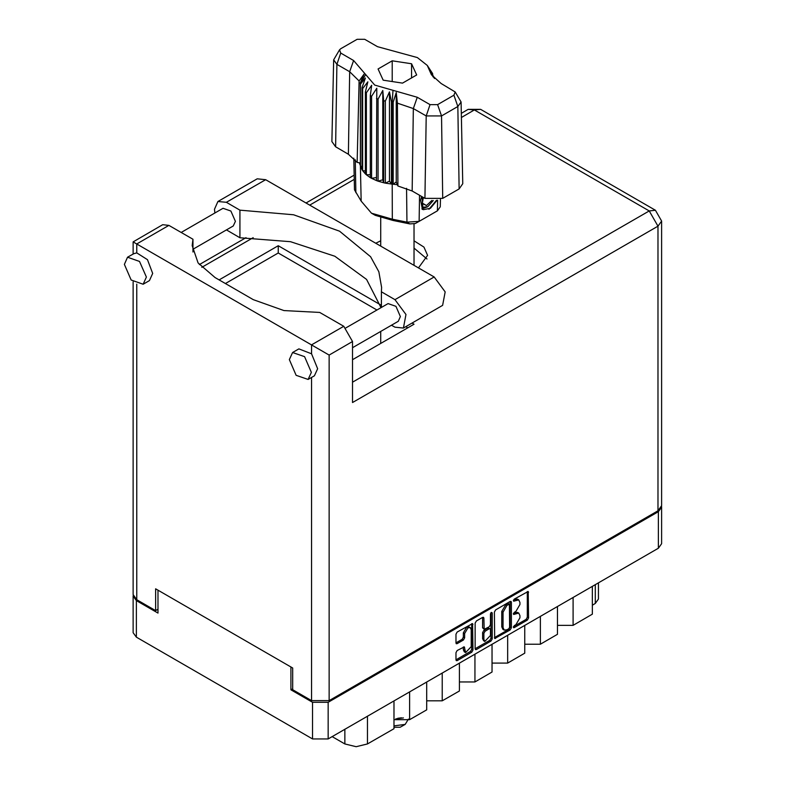 <?xml version="1.0" encoding="UTF-8"?>
<svg xmlns="http://www.w3.org/2000/svg" width="786" height="786" viewBox="0 0 786 786"><rect width="100%" height="100%" fill="white"/><g stroke="black" fill="none" stroke-linecap="round" stroke-linejoin="round"><path stroke-width="1.18" d="M470.293 627.621L469.036 626.894L466.697 627.12L463.396 632.848L464.654 633.565L467.955 627.847L470.293 627.621L471.256 629.753L471.256 646.652L465.626 652.596L464.29 646.849L457.187 650.533L455.949 652.665L455.949 659.867L456.312 660.662L457.187 660.584L471.757 652.174L472.985 650.032L472.622 623.573L457.187 632.072L455.949 634.214L455.949 642.909L456.312 643.705L457.187 643.616L463.416 640.02L464.654 637.878L464.654 633.565M491.319 612.363L492.183 612.864L491.319 612.363L490.454 613.866L490.454 624.693L489.216 626.835L484.215 629.311L483.852 618.101L483.488 617.305L482.614 617.393L482.594 627.788L484.215 629.311M494.345 612.048L494.708 638.507L510.143 630.008L511.381 627.867L511.381 602.214L511.018 601.408L510.143 601.496L495.573 609.907L494.345 612.048M292.677 688.811L290.918 689.823L312.543 702.32L328.135 702.32L658.383 511.647L661.615 507.147L661.615 543.745L658.383 548.245L328.135 738.909L312.543 738.909L136.351 637.191L133.129 632.691L133.129 596.093L136.351 600.592L157.986 613.08L157.986 590.207M515.94 624.664L514.25 625.636L513.641 627.7L514.25 627.641L527.367 620.066L528.595 617.924L528.231 591.465L514.25 599.129L513.641 601.182L518.74 599.865L519.9 602.43L519.9 604.562L515.94 611.4L514.25 612.382L513.641 614.446L518.74 613.119L519.9 615.684L519.9 617.816L515.94 624.664M475.147 648.755L489.688 640.364L490.945 641.091L492.183 638.949L492.183 612.864M490.945 641.091L476.385 649.501L475.51 649.58L475.147 648.784L475.147 623.131L476.385 620.989L482.614 617.393L483.852 618.101M290.918 689.823L290.918 666.96M661.615 507.147L661.566 506.548M133.178 595.493L133.129 596.093M598.48 582.829L598.48 599.001L595.257 603.501L592.359 605.171M573.053 597.507L573.053 625.322L592.359 614.171L592.359 586.366M557.461 606.507L557.461 634.322L540.355 644.196L524.763 644.196M573.053 625.322L557.461 625.322M540.355 616.391L540.355 644.196M524.763 625.391L524.763 653.195L507.658 663.07L492.065 663.07M507.658 635.265L507.658 663.07M492.065 644.265L492.065 672.079L474.96 681.953L474.96 654.139M459.368 663.148L459.368 690.953L442.263 700.827L442.263 673.022M459.368 681.953L474.96 681.953M426.67 682.022L426.67 709.837L409.565 719.711L409.565 691.896M426.67 700.827L442.263 700.827M393.973 700.896L393.973 728.71L367.504 743.998L356.186 746.7L344.867 743.998L344.867 729.251M393.973 719.711L409.565 719.711M332.105 736.62L344.867 743.998M518.74 613.119L517.483 612.402L514.683 612.677L515.94 613.404M513.474 613.375L514.683 612.677M518.74 599.865L517.483 599.138L514.683 599.413L515.94 600.14M513.474 600.121L514.683 599.413M513.474 626.629L526.109 619.339L527.337 617.197L527.337 591.573L528.595 592.271M495.573 638.419L494.345 637.672L508.886 629.281L510.124 627.14L510.124 601.516M508.788 628.79L509.652 627.297L509.397 604.218L506.999 605.308L503.05 612.156L503.05 627.542L504.199 630.107L506.999 629.832L508.788 628.79M509.397 604.218L508.139 603.491L507.53 603.55L508.788 604.277M504.199 630.107L502.942 629.38L501.792 626.825L501.792 611.429L505.742 604.581L507.53 603.55M490.926 612.707L490.926 638.222L492.183 638.949M483.852 639.303L484.815 641.445L490.454 635.491L490.454 629.547L490.091 628.741L489.216 628.829L485.08 631.217L483.852 633.359L483.852 639.303L482.594 638.576L483.557 640.718L484.815 641.445M490.091 628.741L487.959 628.102L489.216 628.829M482.594 638.576L482.594 632.632L483.822 630.49L487.959 628.102M489.688 640.364L490.926 638.222M465.626 652.596L464.369 651.869L463.396 649.737L463.396 646.947L464.654 647.644M457.187 643.616L455.949 642.879L462.158 639.293L463.396 637.151L463.396 632.848M457.187 660.584L455.949 659.837L470.5 651.447L471.728 649.305L471.728 623.671M214.853 213.026L214.45 209.243L217.948 201.501L226.397 202.336L265.639 179.689L257.189 178.854L217.948 201.501M311.354 372.348L304.555 356.687L292.569 352.521L289.346 359.644L296.135 375.305L308.132 379.471L311.354 372.348M308.132 379.471L314.42 375.846L317.642 368.722L311.541 353.828L298.857 348.886L292.569 352.521M146.353 277.085L139.564 261.424L127.568 257.258L124.345 264.381L131.134 280.042L143.131 284.218L146.353 277.085M143.131 284.218L149.419 280.582L152.641 273.459L147.434 259.645L136.735 252.895L133.856 253.632L127.568 257.258M418.437 267.908L427.604 255.381L423.988 247.099L413.996 240.801M380.738 240.801L375.679 243.218M413.996 248.062L426.945 259.007M181.212 232.45L223.047 208.3L230.927 211.031L235.387 221.328L233.275 226.004L192.943 249.29M345.928 327.87L388.048 303.553L395.928 306.294L400.388 316.591L398.266 321.268L352.541 347.677M380.974 307.64L366.561 279.374L334.875 256.285L290.535 241.705L239.966 237.765L226.437 229.954M239.966 237.765L239.966 210.167L226.397 202.336M192.943 252.001L192.943 239.229L168.931 225.356L162.702 224.737L133.089 241.842L329.147 355.036L329.147 700.65L311.541 700.65L292.677 689.754L292.677 667.972L155.599 588.832L155.599 610.614L136.735 599.718L133.089 594.638L133.089 281.86M311.541 353.828L311.541 344.867L343.737 326.278L319.715 312.415L283.903 310.549L253.308 299.633L215.079 277.556L198.121 262.907L192.157 245.615L192.943 239.229M343.737 326.278L352.541 341.527L352.541 402.52L658.01 226.152L661.655 221.072L661.655 505.693L658.01 510.782L329.147 700.65M155.599 610.614L157.986 609.238M219.107 279.885L278.215 245.763L380.404 304.762M412.06 323.036L414.035 324.176L352.541 359.683M225.395 283.52L278.215 253.023L376.897 309.998M405.773 326.671L407.747 327.801M278.215 253.023L278.215 245.763M381.357 307.414L381.357 291.803L394.916 299.633L405.959 314.518L403.365 328.057L394.916 327.222L391.438 325.217M394.916 299.633L434.157 276.977L445.19 291.871L442.606 305.41L403.365 328.057M381.357 291.803L381.574 287.362L378.813 271.73L370.628 256.747L339.591 231.143L293.522 214.725L239.966 210.167M434.157 276.977L265.639 179.689M394.601 727.256L400.133 727.256L405.163 724.358L408.396 719.121M393.973 725.91L405.163 724.358M395.722 718.885L403.424 717.913M397.696 718.296L401.499 717.844M455.182 91.942L461.058 101.984L462.797 183.698L459.103 188.935L457.874 106.493L441.526 115.935L426.159 115.935L413.377 108.547L397.421 103.113L397.863 185.977L412.139 190.998L424.921 198.377L426.159 115.935L430.07 104.646L437.615 104.646L453.964 95.204L455.182 91.942L441.172 83.473L431.435 74.758L427.319 65.434L417.346 57.525L377.457 46.679L364.675 39.3L357.129 39.3L340.78 48.742L339.562 49.832L340.78 53.094L353.562 60.473L374.735 85.045L417.278 97.267L430.07 104.646M437.615 104.646L441.526 115.935L442.754 198.377L459.103 188.935M442.754 198.377L424.921 198.377M397.372 184.72L396.272 181.91L393.206 184.179L397.372 184.72L397.863 185.977M371.601 96.295L370.344 95.568L370.344 177.616L371.601 178.343L371.601 96.295L376.759 88.228L376.523 180.623L378.017 181.173L382.762 179.758L383.676 182.794L385.346 183.148L389.453 181.173L391.448 184.022L391.448 101.974L392.234 102.042L392.971 90.282M376.523 98.574L378.017 99.124L378.017 181.173L383.676 182.794L383.676 100.746L385.346 101.099L385.346 183.148L392.234 184.091L392.234 102.042L393.206 102.131L393.206 184.179L392.234 184.091M385.346 101.099L389.453 91.864L391.448 101.974M360.499 84.112L360.499 166.151L360.499 84.112L365.431 78.001L362.012 87.629L362.621 88.592L367.887 81.862L365.421 91.854L366.384 92.728L371.719 85.32L370.344 95.568M378.017 99.124L382.762 90.449L383.676 100.746M365.421 91.854L365.421 173.903L366.384 174.767L366.384 92.728M362.012 87.629L362.012 169.678L362.621 170.641L362.621 88.592M432.123 72.784L429.303 68.854L434.511 78.482M432.732 74.641L432.732 73.746M360.234 162.859L357.119 162.447L348.424 154.203L349.652 71.762L336.87 64.383L333.686 59.864L339.562 49.832M340.78 53.094L336.87 64.383L335.632 146.825L348.424 154.203M335.632 146.825L331.938 141.588L333.686 59.864M353.769 158.173L354.447 189.77L361.128 201.137L371.493 213.173L392.342 219.156L406.981 222.173L419.154 221.338L437.389 210.815L440.298 206.836L440.455 199.428M376.523 180.623L371.601 178.343L376.523 177.577M370.344 177.616L366.384 174.767L370.344 174.669M365.421 173.903L362.621 170.641L365.421 170.916M362.012 169.678L360.499 166.151L362.012 166.504M437.075 200.263L430.463 208.329L423.389 209.705L422.387 209.292L420.569 200.086L421.63 196.48M437.389 210.815L433.558 213.026L437.389 210.815L437.556 200.184M419.547 195.272L419.154 221.338L415.313 223.558L409.811 223.931L393.088 220.483L375.335 215.384L371.493 213.173M359.29 162.731L360.234 165.139M383.214 80.143L402.55 83.139L416.708 74.965L411.53 63.804L392.185 60.807L378.027 68.981L383.214 80.143M357.119 162.447L359.074 80.978L349.652 71.762L353.562 60.473M461.058 101.984L457.874 106.493L453.964 95.204M433.253 77.146L430.581 72.793L434.511 78.276M396.272 181.91L396.272 92.601L397.421 103.113M396.272 92.601L393.206 102.131M359.074 80.978L364.154 74.061L360.234 83.09M382.762 179.758L382.762 90.449M389.453 181.173L389.453 91.864M392.185 81.538L392.185 60.807M411.53 77.961L411.53 63.804M422.328 209.263L423.389 209.705M420.569 200.086L421.699 196.51M428.92 209.273L436.466 200.351M422.033 196.706L422.878 207.308L427.741 206.698L433.263 200.499M421.846 208.919L427.741 206.698M423.379 197.483L422.328 203.486L426.484 205.529L431.917 200.42M422.377 203.161L426.484 205.529M658.383 548.245L658.383 511.647M328.135 702.32L328.135 738.909M136.351 600.592L136.351 637.191M312.543 738.909L312.543 702.32M595.257 603.501L595.257 584.696M367.504 716.184L367.504 743.998M513.386 613.886L514.25 614.377M513.386 600.622L514.25 601.123M527.337 617.197L528.595 617.924M526.109 619.339L527.367 620.066M513.386 627.14L514.25 627.641M510.143 601.496L511.381 602.214M510.124 627.14L511.381 627.867M508.886 629.281L510.143 630.008M505.742 604.581L506.999 605.308M501.792 611.429L503.05 612.156M501.792 626.825L503.05 627.542M475.147 648.784L476.385 649.501M482.594 627.788L483.852 628.505M483.822 630.49L485.08 631.217M482.594 632.632L483.852 633.359M463.396 649.737L464.654 650.464M463.396 637.151L464.654 637.878M462.158 639.293L463.416 640.02M471.757 623.662L472.985 624.379M471.728 649.305L472.985 650.032M470.5 651.447L471.757 652.174M311.541 700.65L311.541 377.506M168.931 225.356L136.735 243.945L136.735 252.895M136.735 284.139L136.735 599.718M352.541 382.192L649.207 210.913L474.4 109.981L461.382 117.497M354.221 179.365L309.655 205.097M253.19 237.696L201.815 267.358M658.01 510.782L658.01 226.152L649.207 210.913L655.426 210.294L480.619 109.372L468.171 109.372L461.294 113.341M352.541 341.527L329.147 355.036M468.171 109.372L474.4 109.981L480.619 109.372M417.278 97.267L413.377 108.547L412.139 190.998M361.128 201.137L360.381 165.699L360.381 83.65L365.657 74.513M429.077 69.433L434.363 77.726M393.088 220.483L392.342 219.156L392.243 184.091M409.811 223.931L406.981 222.173L406.598 188.385M355.292 159.804L355.901 192.688M661.655 221.072L655.426 210.294M354.132 175.209L306.009 202.994M245.998 237.637L199.369 264.558M133.089 241.842L133.089 254.075M413.996 265.344L413.996 224.079M380.738 343.394L380.738 331.387M380.738 246.146L380.738 217.879M427.319 65.434L432.31 73.059"/></g></svg>
